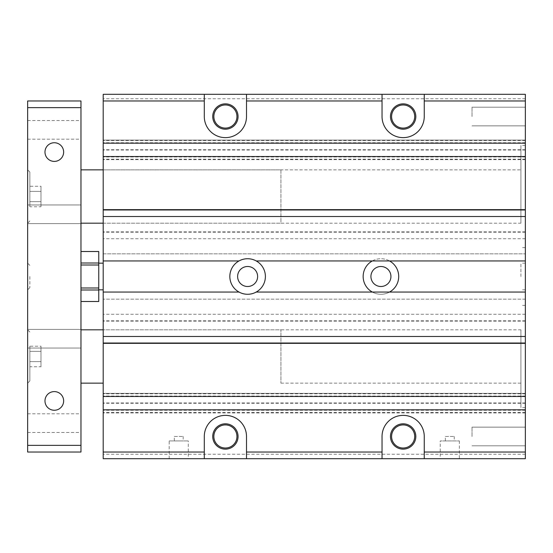 <?xml version="1.0" encoding="UTF-8"?>
<svg xmlns="http://www.w3.org/2000/svg" width="553" height="553" viewBox="0 0 553 553"><rect width="100%" height="100%" fill="white"/><g stroke="black" fill="none" stroke-linecap="round" stroke-linejoin="round"><path stroke-width="0.41" stroke-dasharray="2.77 2.07" d="M525.35 292.053L525.35 299.166L525.35 292.053L256.219 292.053A17.772 17.772 0 0 1 239.014 292.053L103.197 292.053L103.197 299.166L103.197 292.053M525.35 260.947L525.35 253.834L525.35 260.947L256.219 260.947A17.772 17.772 0 0 0 239.014 260.947A17.772 17.772 0 0 1 256.219 260.947M520.905 223.177L520.905 169.847L520.905 223.177L103.197 223.177L103.197 169.847L520.905 169.847M103.197 169.847L103.197 223.177L280.945 223.177L280.945 169.847L103.197 169.847M520.905 329.823L520.905 383.153L520.905 329.823L103.197 329.823L103.197 383.153L103.197 329.823L280.945 329.823L280.945 383.153L280.945 329.823M525.35 94.307L525.35 143.186L103.197 143.186L525.35 143.186L525.35 140.075L103.197 140.075L525.35 140.075L525.35 412.925L525.35 409.814L103.197 409.814L103.197 412.925L103.197 94.307L424.255 94.307L424.255 116.524A21.111 21.111 0 0 1 403.144 137.635A21.111 21.111 0 0 1 382.04 116.524L382.04 94.307M525.35 412.925L103.197 412.925M525.35 396.48L525.35 393.37L103.197 393.37L525.35 393.37L525.35 396.48L103.197 396.48L103.197 393.37L103.197 396.48M525.35 299.166L103.197 299.166L525.35 299.166M239.014 292.053A17.772 17.772 0 0 0 256.219 292.053M103.197 253.834L103.197 260.947L103.197 253.834L525.35 253.834L103.197 253.834M389.533 292.053A17.772 17.772 0 0 1 372.321 292.053M372.321 260.947A17.772 17.772 0 0 1 389.533 260.947M239.014 260.947L103.197 260.947M525.35 156.52L525.35 159.63L525.35 156.52L103.197 156.52L103.197 159.63L103.197 156.52M525.35 159.63L103.197 159.63M525.35 98.752L103.197 98.752M213.845 116.524A11.551 11.551 0 0 0 231.175 126.533A11.551 11.551 0 0 0 231.175 106.522A11.551 11.551 0 0 0 213.845 116.524M391.593 116.524A11.551 11.551 0 0 0 408.923 126.533A11.551 11.551 0 0 0 408.923 106.522A11.551 11.551 0 0 0 391.593 116.524M525.35 238.73L103.197 238.73M525.35 314.27L103.197 314.27M229.841 276.5A17.772 17.772 0 0 0 256.502 291.894A17.772 17.772 0 0 0 256.502 261.106A17.772 17.772 0 0 0 229.841 276.5A17.772 17.772 0 0 1 256.502 261.106A17.772 17.772 0 0 1 256.502 291.894A17.772 17.772 0 0 1 229.841 276.5A17.772 17.772 0 0 1 256.502 261.106A17.772 17.772 0 0 1 256.502 291.894A17.772 17.772 0 0 1 229.841 276.5M398.706 276.5A17.772 17.772 0 0 0 380.927 258.728A17.772 17.772 0 0 0 363.155 276.5A17.772 17.772 0 0 0 380.927 294.272A17.772 17.772 0 0 0 398.706 276.5M525.35 458.693L525.35 409.814L103.197 409.814L103.197 458.693M525.35 454.248L103.197 454.248M459.363 440.921L459.363 458.693L440.25 458.693L459.363 458.693L440.25 458.693L440.25 440.921L459.363 440.921L440.25 440.921M424.255 458.693L382.04 458.693L382.04 436.476A21.111 21.111 0 0 1 403.144 415.365A21.111 21.111 0 0 1 424.255 436.476L424.255 458.693M246.507 458.693L204.292 458.693L204.292 436.476A21.111 21.111 0 0 1 225.396 415.365A21.111 21.111 0 0 1 246.507 436.476L246.507 458.693M213.845 436.476A11.551 11.551 0 0 0 231.175 446.478A11.551 11.551 0 0 0 231.175 426.467A11.551 11.551 0 0 0 213.845 436.476M391.593 436.476A11.551 11.551 0 0 0 408.923 446.478A11.551 11.551 0 0 0 408.923 426.467A11.551 11.551 0 0 0 391.593 436.476M237.617 276.5A9.995 9.995 0 0 1 252.617 267.839A9.995 9.995 0 0 1 252.617 285.161A9.995 9.995 0 0 1 237.617 276.5M80.973 287.995L80.973 265.005L80.973 287.995L98.752 287.995L98.752 265.005L80.973 265.005L80.973 263.007L80.973 265.005M80.973 251.511L80.973 263.007L80.973 251.511L98.752 251.511L98.752 265.005M80.973 301.489L80.973 289.993L80.973 301.489L98.752 301.489L98.752 289.993L80.973 289.993M212.732 116.524A12.664 12.664 0 0 0 231.728 127.494A12.664 12.664 0 0 0 231.728 105.554A12.664 12.664 0 0 0 212.732 116.524M80.973 263.007L98.752 263.007M174.292 436.476L183.181 436.476L174.292 436.476L174.292 440.921L183.181 440.921L174.292 440.921M98.752 287.995L98.752 289.993M98.752 263.166L98.752 289.834L98.752 263.166M212.732 436.476A12.664 12.664 0 0 1 231.728 425.506A12.664 12.664 0 0 1 231.728 447.446A12.664 12.664 0 0 1 212.732 436.476M204.292 94.307L204.292 116.524A21.111 21.111 0 0 0 225.396 137.635A21.111 21.111 0 0 0 246.507 116.524L246.507 94.307M169.183 440.921L188.29 440.921L169.183 440.921L169.183 458.693L188.29 458.693L188.29 440.921M103.197 263.166L103.197 289.834L103.197 263.166M390.48 116.524A12.664 12.664 0 0 0 409.483 127.494A12.664 12.664 0 0 0 409.483 105.554A12.664 12.664 0 0 0 390.48 116.524M472.027 116.524L472.027 107.192L472.027 116.524M520.905 196.515L520.905 145.411L520.905 196.515M472.027 436.476L472.027 427.144L472.027 436.476M525.35 436.476L525.35 445.808L525.35 436.476M525.35 116.524L525.35 125.856L525.35 116.524M525.35 196.515L525.35 145.411L525.35 196.515M520.905 276.5L520.905 263.166L520.905 276.5M525.35 276.5L525.35 289.834L525.35 276.5M520.905 356.485L520.905 407.589L520.905 356.485M390.48 436.476A12.664 12.664 0 0 1 409.483 425.506A12.664 12.664 0 0 1 409.483 447.446A12.664 12.664 0 0 1 390.48 436.476M525.35 356.485L525.35 407.589L525.35 356.485M445.365 436.476L454.248 436.476L445.365 436.476L445.365 440.921L454.248 440.921L445.365 440.921M363.155 276.5A17.772 17.772 0 0 1 389.817 261.106A17.772 17.772 0 0 1 389.817 291.894A17.772 17.772 0 0 1 363.155 276.5A17.772 17.772 0 0 1 389.817 261.106A17.772 17.772 0 0 1 389.817 291.894A17.772 17.772 0 0 1 363.155 276.5M370.932 276.5A9.995 9.995 0 0 1 385.925 267.839A9.995 9.995 0 0 1 385.925 285.161A9.995 9.995 0 0 1 370.932 276.5M80.973 329.823L80.973 383.153L80.973 329.823M80.973 169.847L80.973 223.177L80.973 169.847M280.945 169.847L280.945 223.177M63.643 152.075A9.332 9.332 0 0 0 54.312 142.743A9.332 9.332 0 0 0 44.98 152.075A9.332 9.332 0 0 0 54.312 161.407A9.332 9.332 0 0 0 63.643 152.075M63.643 400.925A9.332 9.332 0 0 0 54.312 391.593A9.332 9.332 0 0 0 44.98 400.925A9.332 9.332 0 0 0 54.312 410.257A9.332 9.332 0 0 0 63.643 400.925M29.869 206.774L29.869 201.645L29.869 206.774L40.984 206.774L40.984 201.645L40.984 206.774M29.869 186.25L29.869 201.645L40.984 201.645L40.984 191.379L40.984 201.645L29.869 201.645L29.869 191.379L40.984 191.379L40.984 186.25L40.984 191.379L29.869 191.379L29.869 186.25L40.984 186.25M29.869 366.75L29.869 361.621L29.869 366.75L40.984 366.75L40.984 361.621L40.984 366.75M29.869 346.226L29.869 361.621L40.984 361.621L40.984 351.355L40.984 361.621L29.869 361.621L29.869 351.355L40.984 351.355L40.984 346.226L40.984 351.355L29.869 351.355L29.869 346.226L40.984 346.226M27.65 356.485L27.65 383.153L27.65 356.485M29.869 356.485L29.869 380.927L29.869 356.485M27.65 196.515L27.65 169.847L27.65 196.515M29.869 196.515L29.869 172.073L29.869 196.515M27.65 276.5L27.65 263.166L27.65 276.5M29.869 276.5L29.869 287.608L29.869 276.5M27.65 107.635L80.973 107.635L80.973 100.971L27.65 100.971L27.65 445.365L80.973 445.365L80.973 452.029L27.65 452.029L27.65 445.365M27.65 129.858L27.65 120.526L27.65 129.858M27.65 214.288L27.65 204.956L27.65 214.288M27.65 338.713L27.65 329.381L27.65 338.713M27.65 423.142L27.65 413.81L27.65 423.142M80.973 214.288L80.973 223.619L80.973 214.288M80.973 423.142L80.973 432.474L80.973 423.142M80.973 338.713L80.973 348.044L80.973 338.713M80.973 129.858L80.973 139.19L80.973 129.858M80.973 107.635L80.973 445.365M525.35 410.257L103.197 410.257M525.35 412.476L103.197 412.476M525.35 393.37L103.197 393.37L525.35 393.37M525.35 393.812L103.197 393.812M525.35 396.038L103.197 396.038M525.35 156.962L103.197 156.962M525.35 159.188L103.197 159.188M525.35 140.075L103.197 140.075L525.35 140.075M525.35 140.524L103.197 140.524M525.35 142.743L103.197 142.743M525.35 149.725L103.197 149.725M525.35 150.036L103.197 150.036M525.35 231.88L103.197 231.88M525.35 232.191L103.197 232.191M525.35 320.809L103.197 320.809M525.35 321.12L103.197 321.12M525.35 402.964L103.197 402.964M525.35 403.275L103.197 403.275M280.945 383.153L520.905 383.153M183.181 436.476L183.181 440.921M525.35 427.144L472.027 427.144L525.35 427.144M525.35 445.808L472.027 445.808L525.35 445.808M525.35 107.192L472.027 107.192L525.35 107.192M525.35 125.856L472.027 125.856L525.35 125.856M525.35 145.411L520.905 145.411M525.35 247.613L520.905 247.613M525.35 263.166L520.905 263.166M525.35 289.834L520.905 289.834M525.35 305.387L520.905 305.387M525.35 407.589L520.905 407.589M454.248 436.476L454.248 440.921M29.869 332.049L27.65 329.823M29.869 380.927L27.65 383.153M29.869 172.073L27.65 169.847M29.869 220.951L27.65 223.177M29.869 265.392L27.65 263.166M29.869 287.608L27.65 289.834M27.65 223.619L80.973 223.619L27.65 223.619M27.65 204.956L80.973 204.956L27.65 204.956M27.65 432.474L80.973 432.474M27.65 413.81L80.973 413.81M27.65 348.044L80.973 348.044L27.65 348.044M27.65 329.381L80.973 329.381L27.65 329.381M27.65 139.19L80.973 139.19M27.65 120.526L80.973 120.526"/><path stroke-width="0.83" d="M459.363 458.693L525.35 458.693L525.35 292.053L256.219 292.053A17.772 17.772 0 0 1 239.014 292.053L103.197 292.053L103.197 458.693L204.292 458.693L204.292 436.476A21.111 21.111 0 0 1 225.396 415.365A21.111 21.111 0 0 1 246.507 436.476L246.507 458.693L103.197 458.693M382.04 94.307L525.35 94.307L424.255 94.307L424.255 116.524A21.111 21.111 0 0 1 403.144 137.635A21.111 21.111 0 0 1 382.04 116.524L382.04 94.307L246.507 94.307L246.507 116.524A21.111 21.111 0 0 1 225.396 137.635A21.111 21.111 0 0 1 204.292 116.524L204.292 94.307L103.197 94.307L103.197 143.186L525.35 143.186L525.35 260.947L256.219 260.947A17.772 17.772 0 0 1 256.219 292.053M525.35 409.814L103.197 409.814M525.35 396.48L103.197 396.48M525.35 336.494L103.197 336.494M525.35 216.506L103.197 216.506L103.197 292.053M525.35 260.947L525.35 292.053M239.014 292.053A17.772 17.772 0 0 1 239.014 260.947L103.197 260.947M389.533 260.947A17.772 17.772 0 0 1 389.533 292.053M372.321 292.053A17.772 17.772 0 0 1 372.321 260.947M239.014 260.947A17.772 17.772 0 0 1 256.219 260.947M525.35 156.52L103.197 156.52L103.197 216.506M103.197 143.186L103.197 156.52M440.25 458.693L246.507 458.693L382.04 458.693L382.04 436.476A21.111 21.111 0 0 1 403.144 415.365A21.111 21.111 0 0 1 424.255 436.476L424.255 458.693L525.35 458.693M204.292 94.307L246.507 94.307M525.35 143.186L525.35 100.971L424.255 100.971M237.617 276.5A9.995 9.995 0 0 1 252.617 267.839A9.995 9.995 0 0 1 252.617 285.161A9.995 9.995 0 0 1 237.617 276.5M80.973 289.993L98.752 289.993L98.752 287.995L80.973 287.995M213.845 116.524A11.551 11.551 0 0 0 231.175 126.533A11.551 11.551 0 0 0 231.175 106.522A11.551 11.551 0 0 0 213.845 116.524M80.973 265.005L98.752 265.005L98.752 263.007L80.973 263.007M80.973 251.511L98.752 251.511L98.752 263.007M98.752 265.005L98.752 287.995M98.752 289.993L98.752 301.489L80.973 301.489M238.06 436.476A12.664 12.664 0 0 0 225.396 423.812A12.664 12.664 0 0 0 212.732 436.476A12.664 12.664 0 0 0 225.396 449.14A12.664 12.664 0 0 0 238.06 436.476M213.845 436.476A11.551 11.551 0 0 1 231.175 426.467A11.551 11.551 0 0 1 231.175 446.478A11.551 11.551 0 0 1 213.845 436.476M238.06 116.524A12.664 12.664 0 0 0 225.396 103.86A12.664 12.664 0 0 0 212.732 116.524A12.664 12.664 0 0 0 225.396 129.188A12.664 12.664 0 0 0 238.06 116.524M103.197 263.166L98.752 263.166M169.183 458.693L188.29 458.693M391.593 116.524A11.551 11.551 0 0 0 408.923 126.533A11.551 11.551 0 0 0 408.923 106.522A11.551 11.551 0 0 0 391.593 116.524M415.815 116.524A12.664 12.664 0 0 0 403.144 103.86A12.664 12.664 0 0 0 390.48 116.524A12.664 12.664 0 0 0 403.144 129.188A12.664 12.664 0 0 0 415.815 116.524M390.48 436.476A12.664 12.664 0 0 0 403.144 449.14A12.664 12.664 0 0 0 415.815 436.476A12.664 12.664 0 0 0 403.144 423.812A12.664 12.664 0 0 0 390.48 436.476M391.593 436.476A11.551 11.551 0 0 1 408.923 426.467A11.551 11.551 0 0 1 408.923 446.478A11.551 11.551 0 0 1 391.593 436.476M525.35 94.307L525.35 100.971M370.932 276.5A9.995 9.995 0 0 1 385.925 267.839A9.995 9.995 0 0 1 385.925 285.161A9.995 9.995 0 0 1 370.932 276.5M103.197 329.823L80.973 329.823M103.197 169.847L80.973 169.847M63.643 152.075A9.332 9.332 0 0 1 54.312 161.407A9.332 9.332 0 0 1 44.98 152.075A9.332 9.332 0 0 1 54.312 142.743A9.332 9.332 0 0 1 63.643 152.075M63.643 400.925A9.332 9.332 0 0 1 54.312 410.257A9.332 9.332 0 0 1 44.98 400.925A9.332 9.332 0 0 1 54.312 391.593A9.332 9.332 0 0 1 63.643 400.925M27.65 107.635L27.65 445.365L80.973 445.365L80.973 100.971L27.65 100.971L27.65 107.635L80.973 107.635M27.65 445.365L27.65 452.029L80.973 452.029L80.973 445.365M382.04 100.971L246.507 100.971M525.35 343.337L103.197 343.337M525.35 343.026L103.197 343.026M525.35 209.974L103.197 209.974M525.35 209.663L103.197 209.663M382.04 452.029L246.507 452.029M204.292 100.971L103.197 100.971M525.35 452.029L424.255 452.029M204.292 452.029L103.197 452.029M103.197 289.834L98.752 289.834M103.197 383.153L80.973 383.153M103.197 223.177L80.973 223.177"/></g></svg>
